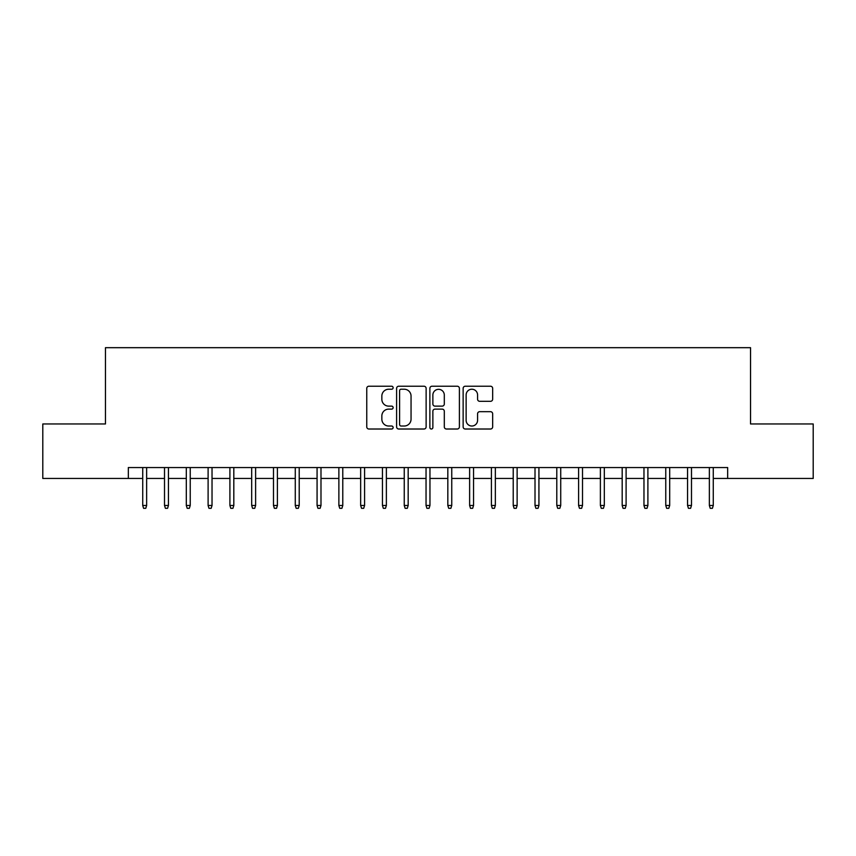<?xml version="1.0" encoding="UTF-8"?>
<svg xmlns="http://www.w3.org/2000/svg" width="856" height="856" viewBox="0 0 856 856"><rect width="100%" height="100%" fill="white"/><g stroke="black" fill="none" stroke-linecap="round" stroke-linejoin="round"><path stroke-width="1.28" d="M393.129 387.725A1.498 1.498 0 0 0 391.631 386.227L368.904 386.227A2.14 2.14 0 0 0 366.764 388.367L366.764 426.877A2.14 2.14 0 0 0 368.904 429.017L391.631 429.017A1.498 1.498 0 0 0 393.129 427.519A1.498 1.498 0 0 0 391.631 426.021L388.688 426.021A6.848 6.848 0 0 1 381.851 419.173L381.851 415.963A6.848 6.848 0 0 1 388.688 409.125L391.631 409.125A1.498 1.498 0 0 0 393.129 407.627A1.498 1.498 0 0 0 391.631 406.129L388.688 406.129A6.848 6.848 0 0 1 381.851 399.281L381.851 396.071A6.848 6.848 0 0 1 388.688 389.223L391.631 389.223A1.498 1.498 0 0 0 393.129 387.725M490.52 401.314A2.14 2.14 0 0 0 492.66 399.174L492.66 388.367A2.14 2.14 0 0 0 490.52 386.227L465.279 386.227A2.14 2.14 0 0 0 463.139 388.367L463.139 426.877A2.14 2.14 0 0 0 465.279 429.017L490.52 429.017A2.14 2.14 0 0 0 492.66 426.877L492.66 413.823A2.14 2.14 0 0 0 490.52 411.683L479.713 411.683A2.14 2.14 0 0 0 477.573 413.823L477.573 420.296A5.724 5.724 0 0 1 471.849 426.021A5.724 5.724 0 0 1 466.135 420.296L466.135 394.948A5.724 5.724 0 0 1 471.849 389.223A5.724 5.724 0 0 1 477.573 394.948L477.573 399.174A2.14 2.14 0 0 0 479.713 401.314L490.52 401.314M128.336 478.45L42.8 478.45L42.8 423.966L105.459 423.966L105.459 347.686L750.541 347.686L750.541 423.966L813.2 423.966L813.2 478.45L727.664 478.45L727.664 467.558L128.336 467.558L128.336 478.45L142.727 478.45M426.127 388.367A2.14 2.14 0 0 0 423.988 386.227L398.746 386.227A2.14 2.14 0 0 0 396.606 388.367L396.606 426.877A2.14 2.14 0 0 0 398.746 429.017L423.988 429.017A2.14 2.14 0 0 0 426.127 426.877L426.127 388.367M432.013 386.227L457.254 386.227A2.14 2.14 0 0 1 459.394 388.367L459.394 426.877A2.14 2.14 0 0 1 457.254 429.017L446.447 429.017A2.14 2.14 0 0 1 444.307 426.877L444.307 411.255A2.14 2.14 0 0 0 442.167 409.125L435.009 409.125A2.14 2.14 0 0 0 432.869 411.255L432.869 427.519A1.498 1.498 0 0 1 431.37 429.017A1.498 1.498 0 0 1 429.873 427.519L429.873 388.367A2.14 2.14 0 0 1 432.013 386.227M146.644 478.45L164.513 478.45M168.439 478.45L186.308 478.45M190.235 478.45L208.104 478.45M212.031 478.45L229.9 478.45M233.816 478.45L251.685 478.45M255.612 478.45L273.481 478.45M277.408 478.45L295.277 478.45M299.204 478.45L317.073 478.45M320.989 478.45L338.869 478.45M342.785 478.45L360.654 478.45M364.581 478.45L382.45 478.45M386.377 478.45L404.246 478.45M408.173 478.45L426.042 478.45M429.958 478.45L447.827 478.45M451.754 478.45L469.623 478.45M473.55 478.45L491.419 478.45M495.346 478.45L513.215 478.45M517.131 478.45L535.011 478.45M538.927 478.45L556.796 478.45M560.723 478.45L578.592 478.45M582.519 478.45L600.388 478.45M604.315 478.45L622.184 478.45M626.1 478.45L643.969 478.45M647.896 478.45L665.765 478.45M669.692 478.45L687.561 478.45M691.488 478.45L709.357 478.45M713.273 478.45L727.664 478.45M401.1 389.223A1.498 1.498 0 0 0 399.602 390.721L399.602 424.523A1.498 1.498 0 0 0 401.1 426.021L404.203 426.021A6.848 6.848 0 0 0 411.051 419.173L411.051 396.071A6.848 6.848 0 0 0 404.203 389.223L401.1 389.223M444.307 395.055A5.724 5.724 0 0 0 438.593 389.33A5.724 5.724 0 0 0 432.869 395.055L432.869 403.989A2.14 2.14 0 0 0 435.009 406.129L442.167 406.129A2.14 2.14 0 0 0 444.307 403.989L444.307 395.055M142.727 505.479L143.594 508.314L145.777 508.314L146.644 505.479L142.727 505.479L142.727 467.558M146.644 505.479L146.644 467.558M164.513 505.479L165.39 508.314L167.573 508.314L168.439 505.479L164.513 505.479L164.513 467.558M168.439 505.479L168.439 467.558M186.308 505.479L187.186 508.314L189.358 508.314L190.235 505.479L186.308 505.479L186.308 467.558M190.235 505.479L190.235 467.558M208.104 505.479L208.971 508.314L211.154 508.314L212.031 505.479L208.104 505.479L208.104 467.558M212.031 505.479L212.031 467.558M229.9 505.479L230.767 508.314L232.95 508.314L233.816 505.479L229.9 505.479L229.9 467.558M233.816 505.479L233.816 467.558M251.685 505.479L252.563 508.314L254.746 508.314L255.612 505.479L251.685 505.479L251.685 467.558M255.612 505.479L255.612 467.558M273.481 505.479L274.359 508.314L276.531 508.314L277.408 505.479L273.481 505.479L273.481 467.558M277.408 505.479L277.408 467.558M295.277 505.479L296.155 508.314L298.327 508.314L299.204 505.479L295.277 505.479L295.277 467.558M299.204 505.479L299.204 467.558M317.073 505.479L317.94 508.314L320.123 508.314L320.989 505.479L317.073 505.479L317.073 467.558M320.989 505.479L320.989 467.558M338.869 505.479L339.736 508.314L341.919 508.314L342.785 505.479L338.869 505.479L338.869 467.558M342.785 505.479L342.785 467.558M360.654 505.479L361.532 508.314L363.714 508.314L364.581 505.479L360.654 505.479L360.654 467.558M364.581 505.479L364.581 467.558M382.45 505.479L383.328 508.314L385.5 508.314L386.377 505.479L382.45 505.479L382.45 467.558M386.377 505.479L386.377 467.558M404.246 505.479L405.113 508.314L407.296 508.314L408.173 505.479L404.246 505.479L404.246 467.558M408.173 505.479L408.173 467.558M426.042 505.479L426.909 508.314L429.091 508.314L429.958 505.479L426.042 505.479L426.042 467.558M429.958 505.479L429.958 467.558M447.827 505.479L448.705 508.314L450.887 508.314L451.754 505.479L447.827 505.479L447.827 467.558M451.754 505.479L451.754 467.558M469.623 505.479L470.5 508.314L472.673 508.314L473.55 505.479L469.623 505.479L469.623 467.558M473.55 505.479L473.55 467.558M491.419 505.479L492.286 508.314L494.468 508.314L495.346 505.479L491.419 505.479L491.419 467.558M495.346 505.479L495.346 467.558M513.215 505.479L514.082 508.314L516.264 508.314L517.131 505.479L513.215 505.479L513.215 467.558M517.131 505.479L517.131 467.558M535.011 505.479L535.877 508.314L538.06 508.314L538.927 505.479L535.011 505.479L535.011 467.558M538.927 505.479L538.927 467.558M556.796 505.479L557.673 508.314L559.845 508.314L560.723 505.479L556.796 505.479L556.796 467.558M560.723 505.479L560.723 467.558M578.592 505.479L579.469 508.314L581.641 508.314L582.519 505.479L578.592 505.479L578.592 467.558M582.519 505.479L582.519 467.558M600.388 505.479L601.254 508.314L603.437 508.314L604.315 505.479L600.388 505.479L600.388 467.558M604.315 505.479L604.315 467.558M622.184 505.479L623.05 508.314L625.233 508.314L626.1 505.479L622.184 505.479L622.184 467.558M626.1 505.479L626.1 467.558M643.969 505.479L644.846 508.314L647.029 508.314L647.896 505.479L643.969 505.479L643.969 467.558M647.896 505.479L647.896 467.558M665.765 505.479L666.642 508.314L668.814 508.314L669.692 505.479L665.765 505.479L665.765 467.558M669.692 505.479L669.692 467.558M687.561 505.479L688.427 508.314L690.61 508.314L691.488 505.479L687.561 505.479L687.561 467.558M691.488 505.479L691.488 467.558M709.357 505.479L710.223 508.314L712.406 508.314L713.273 505.479L709.357 505.479L709.357 467.558M713.273 505.479L713.273 467.558"/></g></svg>
